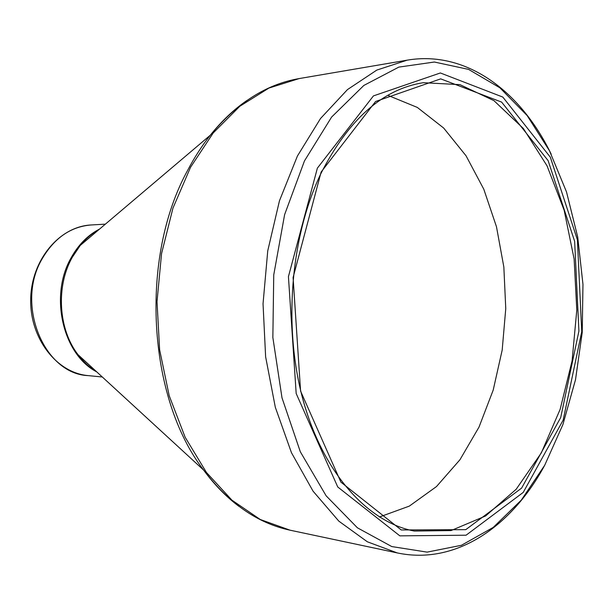 <?xml version="1.0" encoding="UTF-8"?>
<svg xmlns="http://www.w3.org/2000/svg" width="614" height="614" viewBox="0 0 614 614"><rect width="100%" height="100%" fill="white"/><g stroke="black" fill="none" stroke-linecap="round" stroke-linejoin="round"><path stroke-width="0.92" d="M321.137 171.997L375.561 101.517L440.691 78.868L501.623 102.093L548.125 160.638L574.643 241.31L578.91 331.092L560.705 417.551L521.616 488.107L465.765 529.652L401.226 529.959L340.893 482.12L300.584 391.103L293.093 277.528L321.137 171.997M317.377 168.136L288.434 276.653L296.178 393.513L337.754 486.986L399.844 535.853L466.072 535.208L523.235 492.405L563.168 420.076L581.742 331.621L577.398 239.805L550.336 157.207L502.805 97.073L440.361 72.966L373.442 95.899L317.377 168.136M81.24 244.234L81.815 244.103M79.574 356.105L78.999 355.951M379.391 517.011L409.315 506.113L436.485 486.564L459.955 459.74L479.02 427.075L493.211 390.043L502.183 350.087L505.759 308.619L503.848 267.044L496.48 226.758L483.786 189.189L466.041 155.787L443.669 128.042L417.305 107.419L387.841 95.331M320.769 173.816C290.169 237.733 283.023 328.713 303.5 401.564C324.054 474.492 368.646 522.491 414.304 531.056L451.037 530.58L485.613 515.967L516.159 489.281L541.31 452.909L560.152 409.308L572.087 360.902L576.792 310.047L574.128 259.039L564.136 210.195L547.059 165.872L523.381 128.518L493.932 100.635L459.97 84.648L423.284 82.698C382.652 89.122 348.476 119.492 320.769 173.816M304.475 160.891L284.612 214.647L273.744 274.918L272.854 337.493L282.003 397.849L300.315 451.766L326.157 495.843L357.409 527.802L391.786 546.567L427.106 552.124L461.436 545.286L493.226 527.411L521.271 500.149L544.695 465.282L562.9 424.581L575.495 379.767L582.226 332.496L582.97 284.366L577.705 236.966L566.499 191.913L549.53 150.86L527.142 115.555L499.888 87.802L468.582 69.397L434.39 62.029L398.839 67.103L363.849 85.438L331.614 117.059L304.475 160.891M407.205 60.157L299.164 78.577L268.917 88.071L239.828 106.268L213.25 132.916L190.54 167.284L172.964 208.108L161.551 253.613L157.015 301.635L159.625 349.803L169.203 395.723L185.129 437.214L206.442 472.473L231.938 500.164L260.275 519.505L290.123 530.204L397.327 552.938L367.364 541.801L338.821 521.132L313.063 491.169L291.473 452.741L275.318 407.282L265.624 356.795L263.038 303.761L267.742 250.865L279.454 200.809L297.414 156.033L320.531 118.494L347.47 89.59L376.819 70.08L407.205 60.157C466.617 50.056 520.948 91.701 551.18 154.129M99.046 229.506C92.046 233.389 85.768 238.708 80.219 245.462L72.26 257.327C55.728 286.492 58.368 329.419 78.032 354.685C83.304 361.661 89.36 367.226 96.206 371.386M238.976 506.366C226.159 496.795 214.37 484.699 203.625 470.086C147.613 397.695 139.34 257.926 187.7 170.239C194.461 157.353 202.014 145.664 210.333 135.18C221.662 121.012 233.919 109.399 247.112 100.351M88.178 375.614C56.465 372.89 29.718 338.153 30.7 299.102C31.283 260.037 59.397 226.412 91.202 224.962C70.971 226.597 54.723 237.702 42.45 258.294C14.905 303.73 43.87 374.11 88.178 375.614L102.3 376.988M96.728 371.869C62.812 354.593 49.066 295.603 71.239 257.596C78.538 244.549 87.994 235.032 99.591 229.045M96.091 371.278C89.329 367.21 83.304 361.684 78.032 354.685L203.625 470.086C228.769 503.25 257.604 523.289 290.123 530.204M98.931 229.605C92.008 233.397 85.768 238.685 80.219 245.462L210.333 135.18C236.789 103.052 266.399 84.187 299.164 78.577M91.202 224.962L105.362 224.148M397.327 552.938C456.294 565.41 512.253 525.975 544.956 464.798"/></g></svg>
